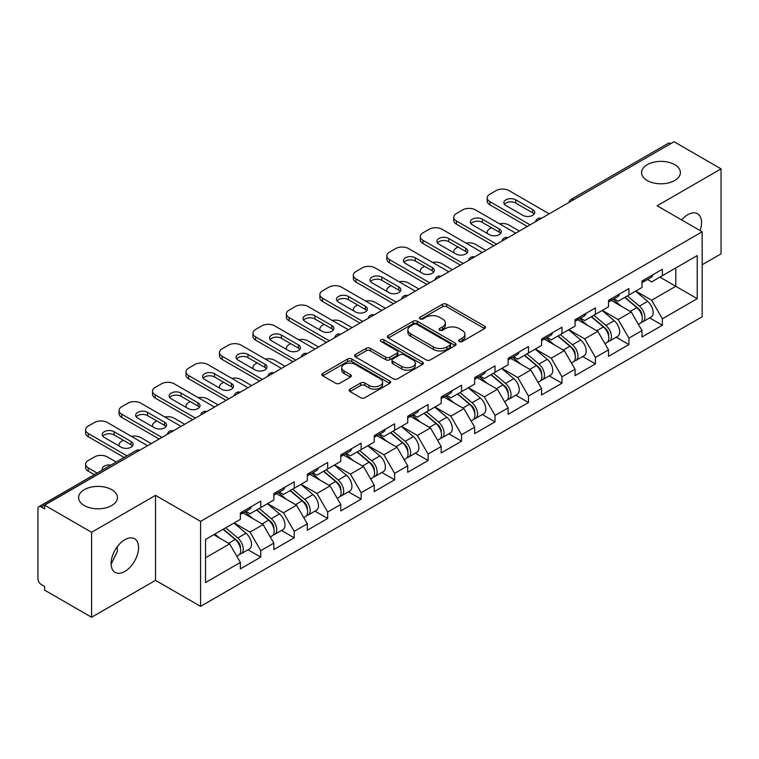 <?xml version="1.0" encoding="UTF-8"?>
<svg xmlns="http://www.w3.org/2000/svg" width="759" height="759" viewBox="0 0 759 759"><rect width="100%" height="100%" fill="white"/><g stroke="black" fill="none" stroke-linecap="round" stroke-linejoin="round"><path stroke-width="1.14" d="M647.247 180.509A19.421 11.214 180 0 1 641.564 172.587A19.421 11.214 180 0 1 653.546 162.227A19.421 11.214 180 0 1 674.713 164.656A19.421 11.214 180 0 1 680.396 172.587A19.421 11.214 180 0 1 668.413 182.938A19.421 11.214 180 0 1 647.247 180.509M84.287 505.532A19.421 11.214 180 0 1 78.604 497.6A19.421 11.214 180 0 1 90.587 487.25A19.421 11.214 180 0 1 111.753 489.678A19.421 11.214 180 0 1 117.436 497.6A19.421 11.214 180 0 1 105.454 507.961A19.421 11.214 180 0 1 84.287 505.532M459.261 341.512A2.087 1.205 0 0 0 462.212 341.512L484.584 328.59A2.979 1.717 0 0 0 485.456 327.376A2.979 1.717 0 0 0 484.584 326.161L446.681 304.274A2.979 1.717 0 0 0 442.469 304.274L420.097 317.196A2.087 1.205 0 0 0 419.48 318.04A2.087 1.205 0 0 0 420.097 318.894A2.087 1.205 0 0 0 423.038 318.894L425.941 317.224A9.525 5.503 0 0 1 439.414 317.224L442.573 319.046A9.525 5.503 0 0 1 445.362 322.936A9.525 5.503 0 0 1 442.573 326.825L439.679 328.495A2.087 1.205 0 0 0 439.072 329.349A2.087 1.205 0 0 0 439.679 330.203A2.087 1.205 0 0 0 442.63 330.203L445.524 328.533A9.525 5.503 0 0 1 458.996 328.533L462.155 330.355A9.525 5.503 0 0 1 464.954 334.245A9.525 5.503 0 0 1 462.155 338.134L459.261 339.804A2.087 1.205 0 0 0 458.654 340.658A2.087 1.205 0 0 0 459.261 341.512L459.261 339.804M117.104 546.945L117.436 551.3L111.127 564.203M124.837 539.715A19.421 11.214 -60 0 1 134.552 538.757A19.421 11.214 -60 0 1 137.521 554.317A19.421 11.214 -60 0 1 124.837 571.432A19.421 11.214 -60 0 1 115.131 572.39A19.421 11.214 -60 0 1 112.152 556.831A19.421 11.214 -60 0 1 124.837 539.715M681.639 219.939A19.421 11.214 -60 0 1 687.796 214.702A19.421 11.214 -60 0 1 697.502 213.734A19.421 11.214 -60 0 1 700.073 230.575M350.022 389.139A2.979 1.717 0 0 0 349.149 390.354A2.979 1.717 0 0 0 350.022 391.568L360.658 397.707A2.979 1.717 0 0 0 364.87 397.707L389.718 383.361A2.979 1.717 0 0 0 390.591 382.147A2.979 1.717 0 0 0 389.718 380.933L351.806 359.045A2.979 1.717 0 0 0 347.603 359.045L322.746 373.39A2.979 1.717 0 0 0 321.873 374.614A2.979 1.717 0 0 0 322.746 375.828L335.592 383.238A2.979 1.717 0 0 0 339.804 383.238L350.44 377.1A2.979 1.717 0 0 0 351.313 375.885A2.979 1.717 0 0 0 350.44 374.671L344.074 370.99A7.97 4.601 0 0 1 341.74 367.736A7.97 4.601 0 0 1 346.654 363.495A7.97 4.601 0 0 1 355.335 364.491L380.297 378.893A7.97 4.601 0 0 1 382.621 382.147A7.97 4.601 0 0 1 377.707 386.397A7.97 4.601 0 0 1 369.026 385.401L364.87 383.001A2.979 1.717 0 0 0 360.658 383.001L350.022 389.139L350.022 391.568M155.519 495.371L91.583 532.287L44.601 505.162L674.068 141.743L721.05 168.868L657.114 205.784L702.17 231.789L200.575 521.386L155.519 495.371L155.519 580.35L200.575 606.356L200.575 521.386M426.15 359.899A2.979 1.717 0 0 0 430.362 359.899L455.21 345.554A2.979 1.717 0 0 0 456.083 344.339A2.979 1.717 0 0 0 455.21 343.115L417.308 321.237A2.979 1.717 0 0 0 413.095 321.237L388.238 335.582A2.979 1.717 0 0 0 387.365 336.797A2.979 1.717 0 0 0 388.238 338.011L426.15 359.899M381.805 341.958A2.087 1.205 0 0 1 383.921 342.252L383.921 339.776L422.459 362.024A2.979 1.717 0 0 1 423.332 363.238A2.979 1.717 0 0 1 422.459 364.453L397.612 378.807A2.979 1.717 0 0 1 393.399 378.807L355.497 356.92L355.497 354.491A2.979 1.717 0 0 0 354.624 355.705A2.979 1.717 0 0 0 355.497 356.92M355.497 354.491L366.132 348.353A2.979 1.717 0 0 1 370.345 348.353L385.714 357.223A2.979 1.717 0 0 0 389.927 357.223L396.985 353.153A2.979 1.717 0 0 0 397.858 351.939A2.979 1.717 0 0 0 396.985 350.715L380.98 341.474A2.087 1.205 0 0 1 380.363 340.63A2.087 1.205 0 0 1 381.654 339.52A2.087 1.205 0 0 1 383.921 339.776M200.575 606.356L702.17 316.759L702.17 231.789M248.022 549.772L260.754 557.125L260.754 550.683L250.024 532.097L234.151 522.932M260.754 557.125L240.366 568.889L240.366 562.447L205.509 582.58L205.509 539.469L240.366 519.346L240.366 512.904L260.754 501.13L260.754 507.572L273.838 500.02L273.838 493.578L294.217 481.813L294.217 488.255L307.31 480.694L307.31 474.252L327.689 462.487L327.689 468.929L340.772 461.377L340.772 454.935L361.161 443.171L361.161 449.603L374.244 442.051L374.244 435.609L394.623 423.845L394.623 430.287L407.716 422.725L407.716 416.283L428.095 404.519L428.095 410.961L441.178 403.409L441.178 396.966L461.557 385.202L461.557 391.635L474.65 384.082L474.65 377.64L495.029 365.876L495.029 372.318L508.122 364.756L508.122 358.314L528.501 346.55L528.501 352.992L541.584 345.44L541.584 338.998L561.964 327.233L561.964 333.666L575.056 326.114L575.056 319.672L595.436 307.907L595.436 314.349L608.519 306.788L608.519 300.346L628.907 288.581L628.907 295.023L641.991 287.471L641.991 281.029L662.37 269.265L662.37 275.697L697.236 255.574L697.236 298.676L662.37 318.808L651.649 300.222L635.767 291.058M649.647 317.898L662.37 325.25L662.37 318.808M662.37 325.25L641.991 337.015L641.991 330.573L628.907 338.125L618.177 319.548L602.304 310.384M616.175 337.224L628.907 344.567L628.907 338.125M628.907 344.567L608.519 356.341L608.519 349.899L595.436 357.451L584.705 338.875L568.833 329.71M582.703 356.54L595.436 363.893L595.436 357.451M595.436 363.893L575.056 375.658L575.056 369.216L561.964 376.777L551.243 358.191L535.361 349.026M549.241 375.866L561.964 383.219L561.964 376.777M561.964 383.219L541.584 394.984L541.584 388.542L528.501 396.094L517.771 377.517L501.898 368.352M515.769 395.192L528.501 402.536L528.501 396.094M528.501 402.536L508.122 414.31L508.122 407.868L495.029 415.42L484.299 396.843L468.426 387.678M482.297 414.509L495.029 421.862L495.029 415.42M495.029 421.862L474.65 433.626L474.65 427.184L461.557 434.746L450.837 416.16L434.954 406.995M448.835 433.835L461.557 441.188L461.557 434.746M461.557 441.188L441.178 452.952L441.178 446.51L428.095 454.062L417.365 435.486L401.492 426.321M415.363 453.161L428.095 460.504L428.095 454.062M428.095 460.504L407.716 472.278L407.716 465.836L394.623 473.388L383.902 454.812L368.02 445.647M381.9 472.477L394.623 479.83L394.623 473.388M394.623 479.83L374.244 491.595L374.244 485.153L361.161 492.714L350.43 474.128L334.558 464.963M348.428 491.804L361.161 499.156L361.161 492.714M361.161 499.156L340.772 510.921L340.772 504.479L327.689 512.031L316.958 493.454L301.086 484.289M314.957 511.13L327.689 518.473L327.689 512.031M327.689 518.473L307.31 530.247L307.31 523.805L294.217 531.357L283.496 512.78L267.614 503.615M281.494 530.446L294.217 537.799L294.217 531.357M294.217 537.799L273.838 549.563L273.838 543.121L260.754 550.683M245.878 511.376L250.024 513.767L260.754 507.572M250.024 532.097L263.107 524.545L243.089 512.989M273.838 543.121L263.107 524.545M279.35 492.05L283.496 494.451L294.217 488.255M283.496 512.78L296.579 505.219L276.561 493.663M307.31 523.805L296.579 505.219M312.812 472.724L316.958 475.125L327.689 468.929M316.958 493.454L330.051 485.902L310.023 474.337M340.772 504.479L330.051 485.902M346.284 453.408L350.43 455.798L361.161 449.603M350.43 474.128L363.514 466.576L343.495 455.021M374.244 485.153L363.514 466.576M379.747 434.082L383.902 436.482L394.623 430.287M383.902 454.812L396.985 447.25L376.957 435.694M407.716 465.836L396.985 447.25M413.219 414.756L417.365 417.156L428.095 410.961M417.365 435.486L430.457 427.934L410.429 416.368M441.178 446.51L430.457 427.934M446.69 395.439L450.837 397.83L461.557 391.635M450.837 416.16L463.92 408.608L443.901 397.052M474.65 427.184L463.92 408.608M480.153 376.113L484.299 378.513L495.029 372.318M484.299 396.843L497.392 389.282L477.364 377.726M508.122 407.868L497.392 389.282M513.625 356.787L517.771 359.187L528.501 352.992M517.771 377.517L530.864 369.965L510.835 358.4M541.584 388.542L530.864 369.965M547.097 337.47L551.243 339.861L561.964 333.666M551.243 358.191L564.326 350.639L544.307 339.083M575.056 369.216L564.326 350.639M580.559 318.144L584.705 320.545L595.436 314.349M584.705 338.875L597.798 331.313L577.77 319.757M608.519 349.899L597.798 331.313M614.031 298.828L618.177 301.219L628.907 295.023M618.177 319.548L631.26 311.996L611.242 300.431M641.991 330.573L631.26 311.996M670.852 143.603L573.662 199.712M572.286 200.499A4.554 2.628 120 0 1 573.443 199.589A4.554 2.628 60 0 0 571.166 199.361L668.356 143.252A4.554 2.628 60 0 1 670.633 143.479M647.503 279.502L651.649 281.893L662.37 275.697M651.649 300.222L675.785 286.295L675.785 267.955L697.236 255.574M659.903 277.13L697.236 298.676M702.17 264.739L721.05 253.838L721.05 168.868M91.583 532.287L91.583 617.257L44.601 590.132L44.601 586.413L41.166 584.43A4.554 2.628 -120 0 1 37.95 578.861L37.95 508.748A4.554 2.628 -120 0 1 38.889 506.67A4.554 2.628 -120 0 1 41.166 506.898L44.601 508.872L44.601 505.162M91.583 617.257L155.519 580.35M205.509 557.799L229.645 543.871L213.763 534.706M240.366 562.447L229.645 543.871M460.096 341.806L462.155 340.611A9.525 5.503 0 0 0 464.954 336.721L464.954 334.245M445.362 322.936L445.362 325.412A9.525 5.503 0 0 1 442.573 329.302L440.514 330.497M484.546 328.619L446.681 306.75A2.979 1.717 0 0 0 442.469 306.75L420.922 319.188M455.172 345.573L417.308 323.714A2.979 1.717 0 0 0 413.095 323.714L388.285 338.04M449.945 345.184A2.087 1.205 0 0 0 450.552 344.339A2.087 1.205 0 0 0 449.945 343.485L416.672 324.273A2.087 1.205 0 0 0 413.721 324.273L410.666 326.038A9.525 5.503 0 0 0 407.877 329.928A9.525 5.503 0 0 0 410.666 333.818L433.417 346.948A9.525 5.503 0 0 0 446.89 346.948L449.945 345.184L449.945 347.66A2.087 1.205 0 0 0 450.552 346.816L450.552 344.339M407.877 329.928L407.877 332.404A9.525 5.503 0 0 0 410.666 336.294L410.666 333.818M449.945 347.66L446.89 349.425A9.525 5.503 0 0 1 433.417 349.425L410.666 336.294M355.535 356.939L366.132 350.829L366.132 348.353M397.858 351.939L397.858 354.415A2.979 1.717 0 0 1 396.985 355.629L389.927 359.7A2.979 1.717 0 0 1 385.714 359.7L370.345 350.829A2.979 1.717 0 0 0 366.132 350.829M383.921 342.252L422.421 364.481M401.663 366.436A7.97 4.601 0 0 0 410.353 367.432A7.97 4.601 0 0 0 415.268 363.182A7.97 4.601 0 0 0 412.934 359.927L404.139 354.851A2.979 1.717 0 0 0 399.927 354.851L392.877 358.922A2.979 1.717 0 0 0 392.005 360.146A2.979 1.717 0 0 0 392.877 361.36L401.663 366.436L401.663 368.912A7.97 4.601 0 0 0 410.353 369.908A7.97 4.601 0 0 0 415.268 365.658L415.268 363.182M392.005 360.146L392.005 362.622A2.979 1.717 0 0 0 392.877 363.836L392.877 361.36M401.663 368.912L392.877 363.836M382.621 382.147L382.621 384.623A7.97 4.601 0 0 1 377.707 388.874A7.97 4.601 0 0 1 369.026 387.877L364.87 385.477A2.979 1.717 0 0 0 360.658 385.477L350.06 391.597M341.74 367.736L341.74 370.221A7.97 4.601 0 0 0 344.074 373.466L344.074 370.99M350.402 377.128L344.074 373.466M389.68 383.39L351.806 361.521A2.979 1.717 0 0 0 347.603 361.521L322.793 375.847M639.439 309.53L637.939 308.666M641.355 322.29A10.009 5.778 -120 0 0 642.816 321.844A10.009 5.778 -120 0 0 644.609 314.843A10.009 5.778 -120 0 0 639.401 306.124L627.323 295.934M642.816 321.844L651.07 317.072A10.009 5.778 -120 0 0 652.873 310.08A10.009 5.778 -120 0 0 647.655 301.351L635.587 291.171M624.999 297.281L638.774 308.904A6.072 3.501 60 0 1 642.048 316.38M519.384 231.049L508.976 225.043A9.099 5.256 0 0 0 499.526 223.801M491.49 227.7L489.878 228.63A9.099 5.256 0 0 0 487.212 232.349A9.099 5.256 0 0 0 487.458 233.554M638.414 324.378L640.235 323.325A10.009 5.778 -120 0 0 642.038 316.332A10.009 5.778 -120 0 0 636.82 307.613L624.752 297.424M621.27 306.219L613.12 299.35M504.403 204.294A6.983 4.032 180 0 1 515.731 203.051L532.685 212.843A6.983 4.032 180 0 1 534.146 214.076M527.315 226.467L489.878 204.854A9.099 5.256 180 0 1 487.212 201.135L487.212 197.919A9.099 5.256 0 0 0 489.878 201.628L489.878 204.854M644.676 279.473A10.009 5.778 60 0 1 642.816 282.206A10.009 5.778 60 0 1 641.991 282.547M652.939 274.711A10.009 5.778 60 0 1 651.07 277.433L642.816 282.206M487.212 197.919A9.099 5.256 0 0 1 489.878 194.2L496.101 190.604A9.099 5.256 0 0 1 508.976 190.604L549.203 213.829M530.105 224.854L489.878 201.628M515.731 199.835L532.685 209.617A6.983 4.032 180 0 1 534.725 212.473A6.983 4.032 180 0 1 530.418 216.192A6.983 4.032 180 0 1 522.818 215.319L505.864 205.528A6.983 4.032 180 0 1 503.824 202.681A6.983 4.032 180 0 1 508.132 198.962A6.983 4.032 180 0 1 515.731 199.835L515.731 203.051M605.967 328.856L604.468 327.983M607.893 341.616A10.009 5.778 -120 0 0 609.344 341.161A10.009 5.778 -120 0 0 611.147 334.169A10.009 5.778 -120 0 0 605.929 325.45L593.861 315.26M609.344 341.161L617.608 336.398A10.009 5.778 -120 0 0 619.401 329.397A10.009 5.778 -120 0 0 614.192 320.678L602.115 310.488M591.527 316.598L605.303 328.22A6.072 3.501 60 0 1 608.576 335.696M485.912 250.375L475.504 244.36A9.099 5.256 0 0 0 466.064 243.117M458.019 247.026L456.415 247.956A9.099 5.256 0 0 0 453.749 251.675A9.099 5.256 0 0 0 453.986 252.87M604.951 343.704L606.773 342.651A10.009 5.778 -120 0 0 608.566 335.658A10.009 5.778 -120 0 0 603.358 326.93L591.28 316.75M587.798 325.545L579.648 318.676M572.504 348.172L570.996 347.309M574.421 360.942A10.009 5.778 -120 0 0 575.882 360.487A10.009 5.778 -120 0 0 577.675 353.495A10.009 5.778 -120 0 0 572.466 344.766L560.389 334.586M575.882 360.487L584.136 355.715A10.009 5.778 -120 0 0 585.939 348.723A10.009 5.778 -120 0 0 580.72 340.004L568.643 329.814M558.064 335.924L571.84 347.546A6.072 3.501 60 0 1 575.113 355.022M452.44 269.692L442.042 263.686A9.099 5.256 0 0 0 432.592 262.443M424.556 266.352L422.943 267.282A9.099 5.256 0 0 0 420.277 270.991A9.099 5.256 0 0 0 420.524 272.196M571.48 363.03L573.301 361.977A10.009 5.778 -120 0 0 575.104 354.975A10.009 5.778 -120 0 0 569.886 346.256L557.818 336.066M554.336 344.871L546.186 337.992M539.032 367.498L537.533 366.635M540.949 380.259A10.009 5.778 -120 0 0 542.41 379.813A10.009 5.778 -120 0 0 544.212 372.811A10.009 5.778 -120 0 0 538.994 364.092L526.917 353.903M542.41 379.813L550.664 375.041A10.009 5.778 -120 0 0 552.467 368.049A10.009 5.778 -120 0 0 547.258 359.32L535.18 349.14M524.592 355.25L538.368 366.872A6.072 3.501 60 0 1 541.641 374.348M418.977 289.018L408.57 283.012A9.099 5.256 0 0 0 399.12 281.769M391.084 285.669L389.481 286.598A9.099 5.256 0 0 0 386.815 290.317A9.099 5.256 0 0 0 387.052 291.522M538.008 382.346L539.839 381.293A10.009 5.778 -120 0 0 541.632 374.301A10.009 5.778 -120 0 0 536.423 365.582L524.346 355.392M520.864 364.187L512.714 357.318M505.56 386.824L504.061 385.952M507.486 399.585A10.009 5.778 -120 0 0 508.938 399.13A10.009 5.778 -120 0 0 510.741 392.137A10.009 5.778 -120 0 0 505.522 383.418L493.454 373.229M508.938 399.13L517.202 394.367A10.009 5.778 -120 0 0 518.995 387.365A10.009 5.778 -120 0 0 513.786 378.646L501.708 368.457M491.12 374.567L504.896 386.189A6.072 3.501 60 0 1 508.179 393.665M385.506 308.344L375.098 302.329A9.099 5.256 0 0 0 365.658 301.086M357.622 304.995L356.009 305.924A9.099 5.256 0 0 0 353.343 309.644A9.099 5.256 0 0 0 353.58 310.839M504.545 401.672L506.367 400.619A10.009 5.778 -120 0 0 508.169 393.627A10.009 5.778 -120 0 0 502.951 384.898L490.874 374.718M487.392 383.513L479.242 376.644M472.098 406.141L470.599 405.278M474.014 418.911A10.009 5.778 -120 0 0 475.476 418.456A10.009 5.778 -120 0 0 477.269 411.463A10.009 5.778 -120 0 0 472.06 402.735L459.982 392.555M475.476 418.456L483.73 413.683A10.009 5.778 -120 0 0 485.532 406.691A10.009 5.778 -120 0 0 480.314 397.972L468.246 387.783M457.658 393.893L471.434 405.515A6.072 3.501 60 0 1 474.707 412.991M352.034 327.66L341.635 321.655A9.099 5.256 0 0 0 332.186 320.412M324.15 324.321L322.537 325.25A9.099 5.256 0 0 0 319.871 328.96A9.099 5.256 0 0 0 320.118 330.165M471.073 420.998L472.895 419.945A10.009 5.778 -120 0 0 474.698 412.943A10.009 5.778 -120 0 0 469.479 404.224L457.411 394.035M453.929 402.839L445.78 395.961M470.931 223.62A6.983 4.032 180 0 1 482.269 222.378L499.213 232.159A6.983 4.032 180 0 1 500.674 233.402M493.853 245.793L456.415 224.171A9.099 5.256 180 0 1 453.749 220.461L453.749 217.235A9.099 5.256 0 0 0 456.415 220.954L456.415 224.171M611.213 298.799A10.009 5.778 60 0 1 609.344 301.532A10.009 5.778 60 0 1 608.519 301.864M619.467 294.027A10.009 5.778 60 0 1 617.608 296.76L609.344 301.532M453.749 217.235A9.099 5.256 0 0 1 456.415 213.526L462.639 209.93A9.099 5.256 0 0 1 475.504 209.93L515.731 233.155M496.642 244.18L456.415 220.954M482.269 219.161L499.213 228.943A6.983 4.032 180 0 1 501.263 231.789A6.983 4.032 180 0 1 496.946 235.518A6.983 4.032 180 0 1 489.346 234.645L472.392 224.854A6.983 4.032 180 0 1 470.352 222.007A6.983 4.032 180 0 1 474.66 218.288A6.983 4.032 180 0 1 482.269 219.161L482.269 222.378M437.469 242.937A6.983 4.032 180 0 1 448.797 241.704L465.741 251.485A6.983 4.032 180 0 1 467.212 252.728M460.381 265.109L422.943 243.497A9.099 5.256 180 0 1 420.277 239.778L420.277 236.561A9.099 5.256 0 0 0 422.943 240.28L422.943 243.497M577.741 318.125A10.009 5.778 60 0 1 575.882 320.848A10.009 5.778 60 0 1 575.056 321.19M586.005 313.353A10.009 5.778 60 0 1 584.136 316.086L575.882 320.848M420.277 236.561A9.099 5.256 0 0 1 422.943 232.842L429.167 229.256A9.099 5.256 0 0 1 442.042 229.256L482.269 252.481M463.17 263.496L422.943 240.28M448.797 238.478L465.741 248.269A6.983 4.032 180 0 1 467.791 251.115A6.983 4.032 180 0 1 463.483 254.834A6.983 4.032 180 0 1 455.874 253.961L438.93 244.18A6.983 4.032 180 0 1 436.88 241.334A6.983 4.032 180 0 1 441.188 237.605A6.983 4.032 180 0 1 448.797 238.478L448.797 241.704M403.997 262.263A6.983 4.032 180 0 1 415.325 261.02L432.279 270.811A6.983 4.032 180 0 1 433.74 272.045M426.909 284.435L389.481 262.823A9.099 5.256 180 0 1 386.815 259.104L386.815 255.887A9.099 5.256 0 0 0 389.481 259.597L389.481 262.823M544.269 337.442A10.009 5.778 60 0 1 542.41 340.174A10.009 5.778 60 0 1 541.584 340.516M552.533 332.679A10.009 5.778 60 0 1 550.664 335.402L542.41 340.174M386.815 255.887A9.099 5.256 0 0 1 389.481 252.168L395.695 248.572A9.099 5.256 0 0 1 408.57 248.572L448.797 271.798M429.698 282.822L389.481 259.597M415.325 257.804L432.279 267.585A6.983 4.032 180 0 1 434.319 270.441A6.983 4.032 180 0 1 430.011 274.16A6.983 4.032 180 0 1 422.412 273.287L405.458 263.496A6.983 4.032 180 0 1 403.418 260.65A6.983 4.032 180 0 1 407.725 256.931A6.983 4.032 180 0 1 415.325 257.804L415.325 261.02M370.525 281.589A6.983 4.032 180 0 1 381.862 280.346L398.807 290.128A6.983 4.032 180 0 1 400.268 291.371M393.447 303.752L356.009 282.139A9.099 5.256 180 0 1 353.343 278.43L353.343 275.204A9.099 5.256 0 0 0 356.009 278.923L356.009 282.139M510.807 356.768A10.009 5.778 60 0 1 508.938 359.5A10.009 5.778 60 0 1 508.122 359.832M519.061 351.996A10.009 5.778 60 0 1 517.202 354.728L508.938 359.5M353.343 275.204A9.099 5.256 0 0 1 356.009 271.494L362.233 267.899A9.099 5.256 0 0 1 375.098 267.899L415.325 291.124M396.236 302.148L356.009 278.923M381.862 277.13L398.807 286.911A6.983 4.032 180 0 1 400.856 289.758A6.983 4.032 180 0 1 396.549 293.486A6.983 4.032 180 0 1 388.94 292.613L371.995 282.822A6.983 4.032 180 0 1 369.946 279.976A6.983 4.032 180 0 1 374.253 276.257A6.983 4.032 180 0 1 381.862 277.13L381.862 280.346M337.062 300.906A6.983 4.032 180 0 1 348.39 299.672L365.345 309.454A6.983 4.032 180 0 1 366.806 310.697M359.975 323.078L322.537 301.465A9.099 5.256 180 0 1 319.871 297.746L319.871 294.53A9.099 5.256 0 0 0 322.537 298.249L322.537 301.465M477.335 376.094A10.009 5.778 60 0 1 475.476 378.817A10.009 5.778 60 0 1 474.65 379.158M485.599 371.322A10.009 5.778 60 0 1 483.73 374.054L475.476 378.817M319.871 294.53A9.099 5.256 0 0 1 322.537 290.811L328.761 287.225A9.099 5.256 0 0 1 341.635 287.225L381.862 310.44M362.764 321.465L322.537 298.249M348.39 296.446L365.345 306.238A6.983 4.032 180 0 1 367.384 309.084A6.983 4.032 180 0 1 363.077 312.803A6.983 4.032 180 0 1 355.468 311.93L338.523 302.148A6.983 4.032 180 0 1 336.474 299.302A6.983 4.032 180 0 1 340.791 295.574A6.983 4.032 180 0 1 348.39 296.446L348.39 299.672M438.626 425.467L437.127 424.604M440.552 438.228A10.009 5.778 -120 0 0 442.004 437.782A10.009 5.778 -120 0 0 443.806 430.78A10.009 5.778 -120 0 0 438.588 422.061L426.511 411.871M442.004 437.782L450.267 433.009A10.009 5.778 -120 0 0 452.06 426.017A10.009 5.778 -120 0 0 446.852 417.289L434.774 407.109M424.186 413.219L437.962 424.841A6.072 3.501 60 0 1 441.235 432.317M318.571 346.986L308.163 340.981A9.099 5.256 0 0 0 298.714 339.738M290.678 343.637L289.075 344.567A9.099 5.256 0 0 0 286.409 348.286A9.099 5.256 0 0 0 286.646 349.491M437.601 440.315L439.433 439.262A10.009 5.778 -120 0 0 441.226 432.269A10.009 5.778 -120 0 0 436.017 423.55L423.939 413.361M420.458 422.156L412.308 415.287M303.591 320.232A6.983 4.032 180 0 1 314.919 318.989L331.873 328.78A6.983 4.032 180 0 1 333.334 330.013M326.512 342.404L289.075 320.791A9.099 5.256 180 0 1 286.409 317.072L286.409 313.856A9.099 5.256 0 0 0 289.075 317.566L289.075 320.791M443.863 395.411A10.009 5.778 60 0 1 442.004 398.143A10.009 5.778 60 0 1 441.178 398.484M452.127 390.648A10.009 5.778 60 0 1 450.267 393.371L442.004 398.143M286.409 313.856A9.099 5.256 0 0 1 289.075 310.137L295.289 306.541A9.099 5.256 0 0 1 308.163 306.541L348.39 329.767M329.302 340.791L289.075 317.566M314.919 315.772L331.873 325.554A6.983 4.032 180 0 1 333.913 328.41A6.983 4.032 180 0 1 329.605 332.129A6.983 4.032 180 0 1 322.006 331.256L305.052 321.465A6.983 4.032 180 0 1 303.012 318.619A6.983 4.032 180 0 1 307.319 314.9A6.983 4.032 180 0 1 314.919 315.772L314.919 318.989M405.164 444.793L403.655 443.92M407.08 457.554A10.009 5.778 -120 0 0 408.532 457.098A10.009 5.778 -120 0 0 410.334 450.106A10.009 5.778 -120 0 0 405.116 441.387L393.048 431.197M408.532 457.098L416.795 452.336A10.009 5.778 -120 0 0 418.598 445.334A10.009 5.778 -120 0 0 413.38 436.615L401.302 426.425M390.724 432.535L404.49 444.157A6.072 3.501 60 0 1 407.773 451.633M285.099 366.312L274.701 360.297A9.099 5.256 0 0 0 265.252 359.054M257.216 362.963L255.603 363.893A9.099 5.256 0 0 0 252.937 367.612A9.099 5.256 0 0 0 253.174 368.808M404.139 459.641L405.961 458.588A10.009 5.778 -120 0 0 407.763 451.596A10.009 5.778 -120 0 0 402.545 442.867L390.468 432.687M386.986 441.482L378.845 434.613M270.119 339.558A6.983 4.032 180 0 1 281.456 338.315L298.401 348.096A6.983 4.032 180 0 1 299.862 349.339M293.04 361.72L255.603 340.108A9.099 5.256 180 0 1 252.937 336.398L252.937 333.173A9.099 5.256 0 0 0 255.603 336.892L255.603 340.108M410.401 414.737A10.009 5.778 60 0 1 408.532 417.469A10.009 5.778 60 0 1 407.716 417.801M418.655 409.964A10.009 5.778 60 0 1 416.795 412.697L408.532 417.469M252.937 333.173A9.099 5.256 0 0 1 255.603 329.463L261.827 325.867A9.099 5.256 0 0 1 274.701 325.867L314.919 349.093M295.83 360.117L255.603 336.892M281.456 335.099L298.401 344.88A6.983 4.032 180 0 1 300.45 347.726A6.983 4.032 180 0 1 296.143 351.455A6.983 4.032 180 0 1 288.534 350.582L271.589 340.791A6.983 4.032 180 0 1 269.54 337.945A6.983 4.032 180 0 1 273.847 334.226A6.983 4.032 180 0 1 281.456 335.099L281.456 338.315M371.692 464.11L370.193 463.246M373.608 476.88A10.009 5.778 -120 0 0 375.069 476.424A10.009 5.778 -120 0 0 376.862 469.432A10.009 5.778 -120 0 0 371.654 460.704L359.576 450.523M375.069 476.424L383.323 471.652A10.009 5.778 -120 0 0 385.126 464.66A10.009 5.778 -120 0 0 379.908 455.941L367.84 445.751M357.252 451.861L371.028 463.483A6.072 3.501 60 0 1 374.301 470.959M251.637 385.629L241.229 379.623A9.099 5.256 0 0 0 231.78 378.38M223.744 382.289L222.131 383.219A9.099 5.256 0 0 0 219.465 386.929A9.099 5.256 0 0 0 219.712 388.134M370.667 478.967L372.489 477.914A10.009 5.778 -120 0 0 374.291 470.912A10.009 5.778 -120 0 0 369.073 462.193L357.005 452.003M353.523 460.808L345.373 453.929M236.656 358.874A6.983 4.032 180 0 1 247.984 357.641L264.938 367.422A6.983 4.032 180 0 1 266.4 368.665M259.569 381.046L222.131 359.434A9.099 5.256 180 0 1 219.465 355.715L219.465 352.499A9.099 5.256 0 0 0 222.131 356.218L222.131 359.434M376.929 434.063A10.009 5.778 60 0 1 375.069 436.786A10.009 5.778 60 0 1 374.244 437.127M385.192 429.29A10.009 5.778 60 0 1 383.323 432.023L375.069 436.786M219.465 352.499A9.099 5.256 0 0 1 222.131 348.779L228.355 345.193A9.099 5.256 0 0 1 241.229 345.193L281.456 368.409M262.358 379.434L222.131 356.218M247.984 354.415L264.938 364.206A6.983 4.032 180 0 1 266.978 367.052A6.983 4.032 180 0 1 262.671 370.772A6.983 4.032 180 0 1 255.062 369.899L238.117 360.117A6.983 4.032 180 0 1 236.077 357.271A6.983 4.032 180 0 1 240.385 353.542A6.983 4.032 180 0 1 247.984 354.415L247.984 357.641M338.22 483.436L336.721 482.572M340.146 496.196A10.009 5.778 -120 0 0 341.597 495.75A10.009 5.778 -120 0 0 343.4 488.749A10.009 5.778 -120 0 0 338.182 480.03L326.104 469.84M341.597 495.75L349.861 490.978A10.009 5.778 -120 0 0 351.654 483.986A10.009 5.778 -120 0 0 346.446 475.257L334.368 465.077M323.78 471.187L337.556 482.809A6.072 3.501 60 0 1 340.829 490.286M218.165 404.955L207.757 398.949A9.099 5.256 0 0 0 198.308 397.707M190.272 401.606L188.668 402.536A9.099 5.256 0 0 0 186.002 406.255A9.099 5.256 0 0 0 186.24 407.46M337.195 498.284L339.026 497.23A10.009 5.778 -120 0 0 340.819 490.238A10.009 5.778 -120 0 0 335.611 481.519L323.533 471.33M320.051 480.124L311.902 473.255M203.184 378.2A6.983 4.032 180 0 1 214.522 376.957L231.467 386.748A6.983 4.032 180 0 1 232.928 387.982M226.106 400.373L188.668 378.76A9.099 5.256 180 0 1 186.002 375.041L186.002 371.825A9.099 5.256 0 0 0 188.668 375.534L188.668 378.76M343.457 453.379A10.009 5.778 60 0 1 341.597 456.112A10.009 5.778 60 0 1 340.772 456.453M351.721 448.616A10.009 5.778 60 0 1 349.861 451.339L341.597 456.112M186.002 371.825A9.099 5.256 0 0 1 188.668 368.106L194.883 364.51A9.099 5.256 0 0 1 207.757 364.51L247.984 387.735M228.895 398.76L188.668 375.534M214.522 373.741L231.467 383.523A6.983 4.032 180 0 1 233.506 386.378A6.983 4.032 180 0 1 229.199 390.098A6.983 4.032 180 0 1 221.6 389.225L204.645 379.434A6.983 4.032 180 0 1 202.606 376.587A6.983 4.032 180 0 1 206.913 372.868A6.983 4.032 180 0 1 214.522 373.741L214.522 376.957M304.757 502.762L303.249 501.889M306.674 515.522A10.009 5.778 -120 0 0 308.126 515.067A10.009 5.778 -120 0 0 309.928 508.075A10.009 5.778 -120 0 0 304.71 499.356L292.642 489.166M308.126 515.067L316.389 510.304A10.009 5.778 -120 0 0 318.192 503.302A10.009 5.778 -120 0 0 312.974 494.583L300.896 484.394M290.317 490.504L304.084 502.126A6.072 3.501 60 0 1 307.367 509.602M184.693 424.281L174.295 418.266A9.099 5.256 0 0 0 164.845 417.023M156.809 420.932L155.197 421.862A9.099 5.256 0 0 0 152.531 425.581A9.099 5.256 0 0 0 152.768 426.776M303.733 517.61L305.554 516.556A10.009 5.778 -120 0 0 307.357 509.564A10.009 5.778 -120 0 0 302.139 500.836L290.061 490.656M286.579 499.45L278.439 492.582M169.722 397.526A6.983 4.032 180 0 1 181.05 396.283L197.995 406.065A6.983 4.032 180 0 1 199.456 407.308M192.634 419.689L155.197 398.077A9.099 5.256 180 0 1 152.531 394.367L152.531 391.141A9.099 5.256 0 0 0 155.197 394.86L155.197 398.077M309.995 472.705A10.009 5.778 60 0 1 308.126 475.438A10.009 5.778 60 0 1 307.31 475.77M318.249 467.933A10.009 5.778 60 0 1 316.389 470.665L308.126 475.438M152.531 391.141A9.099 5.256 0 0 1 155.197 387.432L161.42 383.836A9.099 5.256 0 0 1 174.295 383.836L214.522 407.061M195.424 418.086L155.197 394.86M181.05 393.067L197.995 402.849A6.983 4.032 180 0 1 200.044 405.695A6.983 4.032 180 0 1 195.737 409.424A6.983 4.032 180 0 1 188.128 408.541L171.183 398.76A6.983 4.032 180 0 1 169.134 395.913A6.983 4.032 180 0 1 173.441 392.185A6.983 4.032 180 0 1 181.05 393.067L181.05 396.283M271.286 522.078L269.787 521.215M273.202 534.848A10.009 5.778 -120 0 0 274.663 534.393A10.009 5.778 -120 0 0 276.456 527.401A10.009 5.778 -120 0 0 271.248 518.672L259.17 508.492M274.663 534.393L282.917 529.621A10.009 5.778 -120 0 0 284.72 522.628A10.009 5.778 -120 0 0 279.502 513.909L267.434 503.72M256.846 509.83L270.621 521.452A6.072 3.501 60 0 1 273.895 528.928M151.231 443.598L140.823 437.592A9.099 5.256 0 0 0 131.373 436.349M123.337 440.258L121.725 441.188A9.099 5.256 0 0 0 119.059 444.897A9.099 5.256 0 0 0 119.305 446.102M270.261 536.936L272.083 535.882A10.009 5.778 -120 0 0 273.885 528.881A10.009 5.778 -120 0 0 268.667 520.162L256.599 509.972M253.117 518.776L244.967 511.898M136.25 416.843A6.983 4.032 180 0 1 147.578 415.609L164.532 425.391A6.983 4.032 180 0 1 165.993 426.634M159.162 439.015L121.725 417.403A9.099 5.256 180 0 1 119.059 413.683L119.059 410.467A9.099 5.256 0 0 0 121.725 414.186L121.725 417.403M276.523 492.031A10.009 5.778 60 0 1 274.663 494.754A10.009 5.778 60 0 1 273.838 495.096M284.786 487.259A10.009 5.778 60 0 1 282.917 489.991L274.663 494.754M119.059 410.467A9.099 5.256 0 0 1 121.725 406.748L127.948 403.162A9.099 5.256 0 0 1 140.823 403.162L181.05 426.378M161.952 437.402L121.725 414.186M147.578 412.384L164.532 422.175A6.983 4.032 180 0 1 166.572 425.021A6.983 4.032 180 0 1 162.265 428.74A6.983 4.032 180 0 1 154.665 427.867L137.711 418.086A6.983 4.032 180 0 1 135.671 415.23A6.983 4.032 180 0 1 139.979 411.511A6.983 4.032 180 0 1 147.578 412.384L147.578 415.609M237.814 541.404L236.315 540.541M239.74 554.165A10.009 5.778 -120 0 0 241.191 553.719A10.009 5.778 -120 0 0 242.994 546.717A10.009 5.778 -120 0 0 237.776 537.998L225.698 527.809M241.191 553.719L249.455 548.947A10.009 5.778 -120 0 0 251.248 541.954A10.009 5.778 -120 0 0 246.039 533.226L233.962 523.046M223.374 529.156L237.15 540.778A6.072 3.501 60 0 1 240.423 548.254M110.909 465.087A6.983 4.032 0 0 0 102.199 468.996A6.983 4.032 0 0 0 102.418 469.992M116.212 462.032L107.351 456.918A9.099 5.256 0 0 0 94.486 456.918L88.262 460.504A9.099 5.256 0 0 0 85.596 464.223A9.099 5.256 0 0 0 88.262 467.942L88.262 471.159L94.325 474.66M97.114 473.056L88.262 467.942M236.799 556.252L238.62 555.199A10.009 5.778 -120 0 0 240.413 548.207A10.009 5.778 -120 0 0 235.205 539.488L223.127 529.298M219.645 538.093L214.873 534.07M88.262 471.159A9.099 5.256 180 0 1 85.596 467.44L85.596 464.223M102.778 436.169A6.983 4.032 180 0 1 114.116 434.926L131.06 444.717A6.983 4.032 180 0 1 132.521 445.95M124.153 457.449L88.262 436.729A9.099 5.256 180 0 1 85.596 433.009L85.596 429.793A9.099 5.256 0 0 0 88.262 433.503L88.262 436.729M243.06 511.348A10.009 5.778 60 0 1 241.191 514.08A10.009 5.778 60 0 1 240.366 514.422M251.314 506.585A10.009 5.778 60 0 1 249.455 509.308L241.191 514.08M85.596 429.793A9.099 5.256 0 0 1 88.262 426.074L94.486 422.478A9.099 5.256 0 0 1 107.351 422.478L147.578 445.704M126.943 455.836L88.262 433.503M114.116 431.71L131.06 441.491A6.983 4.032 180 0 1 133.11 444.347A6.983 4.032 180 0 1 128.793 448.066A6.983 4.032 180 0 1 121.193 447.193L104.239 437.402A6.983 4.032 180 0 1 102.199 434.556A6.983 4.032 180 0 1 106.507 430.837A6.983 4.032 180 0 1 114.116 431.71L114.116 434.926M138.574 450.903L41.166 506.898M139.514 450.362A4.554 2.628 -60 0 0 138.356 450.78A4.554 2.628 -120 0 0 136.079 450.561L38.889 506.67M538.824 219.825A4.554 2.628 120 0 1 539.981 218.905A4.554 2.628 -60 0 1 541.129 218.488M505.352 239.151A4.554 2.628 120 0 1 506.509 238.231A4.554 2.628 -60 0 1 507.667 237.814M471.889 258.468A4.554 2.628 120 0 1 473.037 257.557A4.554 2.628 -60 0 1 474.195 257.14M438.417 277.794A4.554 2.628 120 0 1 439.575 276.874A4.554 2.628 -60 0 1 440.723 276.456M404.945 297.111A4.554 2.628 120 0 1 406.103 296.2A4.554 2.628 -60 0 1 407.26 295.782M371.483 316.437A4.554 2.628 120 0 1 372.631 315.526A4.554 2.628 -60 0 1 373.789 315.108M338.011 335.763A4.554 2.628 120 0 1 339.169 334.842A4.554 2.628 -60 0 1 340.326 334.425M304.539 355.079A4.554 2.628 120 0 1 305.697 354.168A4.554 2.628 -60 0 1 306.854 353.751M271.077 374.405A4.554 2.628 120 0 1 272.225 373.494A4.554 2.628 -60 0 1 273.382 373.077M237.605 393.731A4.554 2.628 120 0 1 238.762 392.811A4.554 2.628 -60 0 1 239.92 392.394M204.133 413.048A4.554 2.628 120 0 1 205.291 412.137A4.554 2.628 -60 0 1 206.448 411.72M170.671 432.374A4.554 2.628 120 0 1 171.828 431.463A4.554 2.628 -60 0 1 172.976 431.046M462.155 340.611L462.155 338.134M439.679 330.203L439.679 328.495M442.573 329.302L442.573 326.825M420.097 318.894L420.097 317.196M442.469 306.75L442.469 304.274M446.681 306.75L446.681 304.274M484.584 328.59L484.584 326.161M388.238 338.011L388.238 335.582M413.095 323.714L413.095 321.237M417.308 323.714L417.308 321.237M455.21 345.554L455.21 343.115M433.417 349.425L433.417 346.948M446.89 349.425L446.89 346.948M370.345 350.829L370.345 348.353M385.714 359.7L385.714 357.223M389.927 359.7L389.927 357.223M396.985 355.629L396.985 353.153M422.459 364.453L422.459 362.024M360.658 385.477L360.658 383.001M364.87 385.477L364.87 383.001M369.026 387.877L369.026 385.401M350.44 377.1L350.44 374.671M322.746 375.828L322.746 373.39M347.603 361.521L347.603 359.045M351.806 361.521L351.806 359.045M389.718 383.361L389.718 380.933M639.401 306.124L647.655 301.351M630.245 311.408L636.82 307.613M532.685 209.617L532.685 212.843M605.929 325.45L614.192 320.678M596.783 330.734L603.358 326.93M572.466 344.766L580.72 340.004M563.311 350.051L569.886 346.256M538.994 364.092L547.258 359.32M529.839 369.377L536.423 365.582M505.522 383.418L513.786 378.646M496.377 388.703L502.951 384.898M472.06 402.735L480.314 397.972M462.905 408.019L469.479 404.224M499.213 228.943L499.213 232.159M465.741 248.269L465.741 251.485M432.279 267.585L432.279 270.811M398.807 286.911L398.807 290.128M365.345 306.238L365.345 309.454M438.588 422.061L446.852 417.289M429.433 427.345L436.017 423.55M331.873 325.554L331.873 328.78M405.116 441.387L413.38 436.615M395.97 446.671L402.545 442.867M298.401 344.88L298.401 348.096M371.654 460.704L379.908 455.941M362.498 465.988L369.073 462.193M264.938 364.206L264.938 367.422M338.182 480.03L346.446 475.257M329.036 485.314L335.611 481.519M231.467 383.523L231.467 386.748M304.71 499.356L312.974 494.583M295.564 504.64L302.139 500.836M197.995 402.849L197.995 406.065M271.248 518.672L279.502 513.909M262.092 523.957L268.667 520.162M164.532 422.175L164.532 425.391M237.776 537.998L246.039 533.226M228.63 543.283L235.205 539.488M131.06 441.491L131.06 444.717M571.166 199.361A4.554 4.554 0 0 0 568.984 202.406M541.433 218.317A4.554 4.554 0 0 0 535.512 221.732M507.97 237.633A4.554 4.554 0 0 0 502.05 241.058M474.498 256.959A4.554 4.554 0 0 0 468.578 260.375M441.026 276.285A4.554 4.554 0 0 0 435.106 279.701M407.564 295.602A4.554 4.554 0 0 0 401.644 299.027M374.092 314.928A4.554 4.554 0 0 0 368.172 318.344M340.63 334.254A4.554 4.554 0 0 0 334.7 337.67M307.158 353.571A4.554 4.554 0 0 0 301.238 356.996M273.686 372.897A4.554 4.554 0 0 0 267.766 376.312M240.223 392.223A4.554 4.554 0 0 0 234.294 395.638M206.752 411.539A4.554 4.554 0 0 0 200.831 414.964M173.28 430.865A4.554 4.554 0 0 0 167.359 434.281M139.817 450.191A4.554 4.554 0 0 0 136.079 450.561M487.212 233.411L487.212 232.349M453.749 252.738L453.749 251.675M420.277 272.054L420.277 270.991M386.815 291.38L386.815 290.317M353.343 310.706L353.343 309.644M319.871 330.023L319.871 328.96M286.409 349.349L286.409 348.286M252.937 368.675L252.937 367.612M219.465 387.991L219.465 386.929M186.002 407.317L186.002 406.255M152.531 426.643L152.531 425.581M119.059 445.96L119.059 444.897"/></g></svg>
